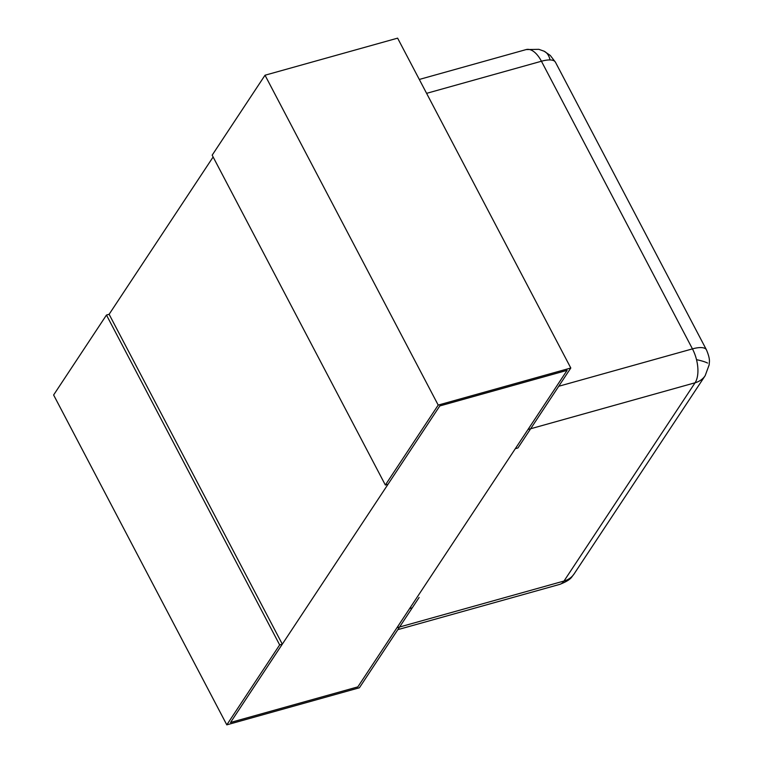 <?xml version="1.0" encoding="UTF-8"?>
<svg xmlns="http://www.w3.org/2000/svg" width="763" height="763" viewBox="0 0 763 763"><rect width="100%" height="100%" fill="white"/><g stroke="black" fill="none" stroke-linecap="round" stroke-linejoin="round"><path stroke-width="1.14" d="M567.128 370.313L357.837 686.881L230.54 722.466L439.831 405.897L567.128 370.313M226.802 724.85L279.659 644.907L282.31 644.172L230.512 722.513L357.809 686.919L409.607 608.578L412.258 607.834L359.402 687.778L226.802 724.85L53.62 394.986L106.467 315.043L109.119 314.299L213.125 156.987M398.105 629.57L559.756 584.372C566.394 581.816 570.495 579.222 572.078 576.58L574.1 573.929A25.389 20.229 -146.5 0 1 572.326 576.151A25.389 20.229 -146.5 0 1 564.01 581.034L396.932 627.749L528.006 429.493A25.389 12.618 74.4 0 1 528.006 429.493L695.074 382.778A25.389 12.618 -105.6 0 0 696.514 359.669A25.389 12.618 -105.6 0 0 692.451 348.882L558.745 386.259M543.704 51.026A25.389 15.002 116.1 0 1 544.133 51.226L550.285 55.451L555.454 62.223L706.471 349.874C710.811 360.336 709.085 362.024 709.189 364.771L705.174 375.673A25.389 20.229 -146.5 0 1 695.074 382.778L564.01 581.034A25.389 12.618 -105.6 0 1 559.756 584.372M555.454 62.223A25.389 8.717 152.3 0 0 550.028 59.934A25.389 8.717 152.3 0 0 541.434 61.24A25.389 12.618 -105.6 0 0 526.146 49.576L419.307 79.447M706.471 349.874A25.389 8.717 152.3 0 0 692.451 348.882L541.434 61.24L426.593 93.344M279.659 644.907L106.467 315.043M282.31 644.172L109.119 314.299M265.019 75.222L397.618 38.15L570.8 368.014L438.2 405.086L265.019 75.222L212.171 155.166L385.353 485.03L438.2 405.086M570.8 368.014L517.953 447.957L515.302 448.701L567.1 370.36L439.803 405.945L388.005 484.286L385.353 485.03M419.106 597.477L385.925 647.663L419.106 597.477M707.52 363.054A25.389 4.006 -173 0 0 696.514 359.669M526.146 49.576L538.85 49.328L544.133 51.226A25.389 15.002 116.1 0 1 550.028 59.934M705.174 375.673L574.1 573.929"/></g></svg>
